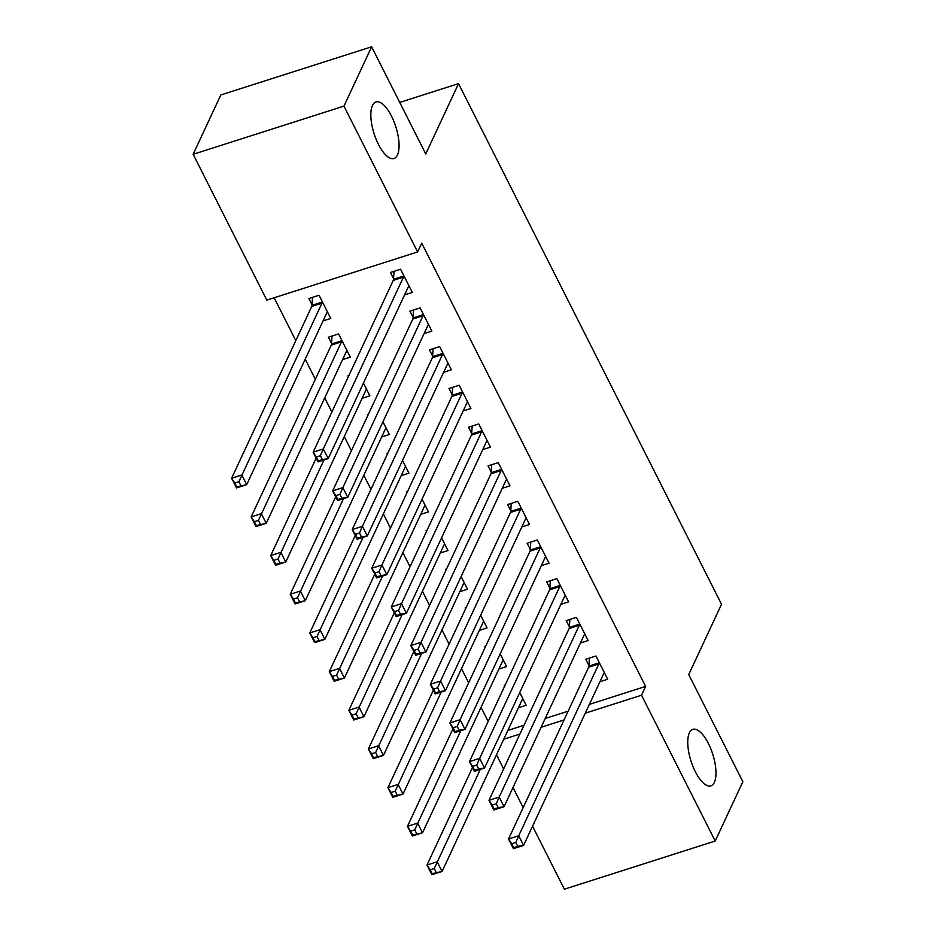 <?xml version="1.0" encoding="UTF-8"?>
<svg xmlns="http://www.w3.org/2000/svg" width="936" height="936" viewBox="0 0 936 936"><rect width="100%" height="100%" fill="white"/><g stroke="black" fill="none" stroke-linecap="round" stroke-linejoin="round"><path stroke-width="1.4" d="M397.461 154.978A29.66 11.396 -107.7 0 1 393.974 158.488A29.66 11.396 -107.7 0 1 376.073 139.16A29.66 11.396 -107.7 0 1 372.446 105.475A29.66 11.396 -107.7 0 1 375.933 101.966A29.66 11.396 -107.7 0 1 393.834 121.282A29.66 11.396 -107.7 0 1 397.461 154.978M714.367 782.367A29.66 11.396 -107.7 0 1 710.892 785.866A29.66 11.396 -107.7 0 1 692.991 766.549A29.66 11.396 -107.7 0 1 689.364 732.853A29.66 11.396 -107.7 0 1 692.839 729.355A29.66 11.396 -107.7 0 1 710.752 748.671A29.66 11.396 -107.7 0 1 714.367 782.367M274.154 297.765L295.799 340.61M305.195 359.213L315.338 379.291M324.733 397.894L331.87 412.027M344.272 436.562L351.409 450.707M363.811 475.242L370.948 489.388M383.35 513.923L390.487 528.068M402.889 552.603L410.026 566.748M422.428 591.283L429.565 605.428M441.967 629.963L449.104 644.108M461.506 668.643L468.643 682.789M481.045 707.323L488.182 721.469M266.807 300.105L193.144 154.288L343.957 106.119L417.62 251.948L266.807 300.105M343.957 106.119L371.627 46.8L220.802 94.969L193.144 154.288M371.627 46.8L425.751 153.937L458.535 83.643L721.527 604.27L688.732 674.575L742.856 781.712L715.198 841.031L564.373 889.2L532.561 826.207M523.165 807.616L513.022 787.527M503.626 768.936L496.478 754.79M458.535 83.643L399.719 102.422M342.576 359.611L350.31 357.142L338.586 333.941L328.396 337.194L331.555 343.454M424.102 333.579L431.835 331.11L420.112 307.909L409.921 311.161L413.08 317.421M381.654 436.972L389.388 434.503L382.964 421.797M367.895 415.385L367.474 414.554L368.421 414.25M463.18 410.939L470.913 408.47L459.19 385.258L448.999 388.522L452.158 394.781M420.732 514.332L428.466 511.863L422.042 499.157M406.961 492.745L406.552 491.915L407.488 491.611M502.258 488.3L509.98 485.831L498.268 462.618L488.077 465.882L491.236 472.142M459.81 591.692L467.544 589.224L461.12 576.517M446.039 570.106L445.63 569.275L446.566 568.971M541.336 565.66L549.058 563.191L537.334 539.978L527.144 543.231L530.314 549.502M498.888 669.053L506.61 666.584L500.198 653.878M485.117 647.455L484.696 646.636L485.644 646.331M580.414 643.02L588.136 640.552L576.412 617.339L566.221 620.591L569.392 626.863M507.839 730.431L523.985 725.271M545.22 718.497L568.14 711.173M589.364 704.387L645.629 686.427L421.726 243.149L417.62 251.948M599.953 681.7L607.675 679.232L595.951 656.019L585.76 659.272L588.931 665.531M518.427 707.733L526.149 705.264L519.737 692.558M504.656 686.135L504.235 685.316L505.183 685.012M560.875 604.34L568.597 601.871L556.873 578.659L546.683 581.911L549.853 588.182M479.349 630.373L487.071 627.904L480.659 615.198M465.578 608.786L465.169 607.955L466.105 607.651M521.797 526.98L529.519 524.511L517.795 501.298L507.604 504.562L510.775 510.822M440.271 553.012L448.005 550.543L441.581 537.837M426.5 531.426L426.091 530.595L427.027 530.291M482.719 449.619L490.452 447.151L478.729 423.938L468.538 427.202L471.697 433.462M401.193 475.652L408.927 473.183L402.503 460.477M387.422 454.065L387.013 453.235L387.96 452.93M443.641 372.259L451.374 369.79L439.651 346.589L429.46 349.842L432.619 356.101M362.115 398.291L369.849 395.823L363.425 383.116M348.356 376.705L347.935 375.874L348.882 375.57M404.563 294.899L412.296 292.43L400.573 269.229L390.382 272.481L393.541 278.741M323.037 320.931L330.771 318.462L319.047 295.261L308.857 298.514L312.016 304.773M645.629 686.427L641.534 695.214L715.198 841.031M503.743 739.218L519.889 734.058M541.113 727.284L564.045 719.959M585.269 713.185L641.534 695.214M515.794 842.47L511.723 843.781L513.677 847.642L517.748 846.343L515.794 842.47L518.72 835.743L523.598 845.407L513.408 848.659L508.529 838.995L518.72 835.743L598.841 663.928A4.633 1.778 72.3 0 0 599.087 662.828L599.122 662.278M604.516 672.972L604.246 673.066A4.633 1.778 72.3 0 0 603.732 673.604L523.598 845.407L517.748 846.343M511.723 843.781L508.529 838.995L588.65 667.192A4.633 1.778 72.3 0 0 588.896 666.093L589.399 658.113M513.677 847.642L513.408 848.659M436.223 872.375L434.269 868.514L430.197 869.813L432.151 873.674L442.084 871.451L431.894 874.704L427.003 865.028L437.194 861.775L442.084 871.451L522.206 699.637A4.633 1.778 -107.7 0 1 522.721 699.098L522.99 699.005M472.458 767.578L427.003 865.028L430.197 869.813M480.273 769.415L434.269 868.514M431.894 874.704L432.151 873.674M496.255 803.79L492.184 805.1L494.138 808.961L498.209 807.663L496.255 803.79L499.18 797.062L504.059 806.727L493.869 809.991L488.99 800.315L499.18 797.062L579.302 625.248A4.633 1.778 72.3 0 0 579.548 624.148L579.583 623.598M584.977 634.292L584.707 634.386A4.633 1.778 72.3 0 0 584.193 634.924L504.059 806.727L498.209 807.663M492.184 805.1L488.99 800.315L569.111 628.512A4.633 1.778 72.3 0 0 569.357 627.412L569.86 619.433M494.138 808.961L493.869 809.991M476.716 765.11L472.645 766.42L474.599 770.281L478.67 768.982L476.716 765.11L479.641 758.382L484.532 768.047L474.341 771.311L469.451 761.635L479.641 758.382L559.763 586.568A4.633 1.778 72.3 0 0 560.009 585.468L560.044 584.918M565.438 595.612L565.168 595.705A4.633 1.778 72.3 0 0 564.654 596.244L484.532 768.047L478.67 768.982M472.645 766.42L469.451 761.635L549.572 589.832A4.633 1.778 72.3 0 0 549.818 588.732L550.321 580.753M474.599 770.281L474.341 771.311M416.684 833.695L414.73 829.834L410.658 831.133L412.612 835.006L422.545 832.771L412.355 836.023L407.464 826.348L417.655 823.095L422.545 832.771L502.667 660.956A4.633 1.778 -107.7 0 1 503.182 660.418L503.451 660.325M452.919 728.898L407.464 826.348L410.658 831.133M460.734 730.735L414.73 829.834M412.355 836.023L412.612 835.006M397.145 795.015L395.191 791.154L391.119 792.453L393.073 796.325L403.006 794.091L392.816 797.343L387.925 787.667L398.116 784.415L403.006 794.091L483.128 622.276A4.633 1.778 -107.7 0 1 483.643 621.738L483.912 621.644M433.38 690.218L387.925 787.667L391.119 792.453M441.195 692.055L395.191 791.154M392.816 797.343L393.073 796.325M457.177 726.43L453.106 727.74L455.06 731.601L459.131 730.302L457.177 726.43L460.102 719.702L464.993 729.366L454.802 732.631L449.912 722.955L460.102 719.702L540.224 547.899A4.633 1.778 72.3 0 0 540.47 546.799L540.505 546.238M545.899 556.932L545.63 557.025A4.633 1.778 72.3 0 0 545.115 557.563L464.993 729.366L459.131 730.302M453.106 727.74L449.912 722.955L530.033 551.152A4.633 1.778 72.3 0 0 530.279 550.052L530.782 542.073M455.06 731.601L454.802 732.631M437.638 687.761L433.567 689.06L435.521 692.921L439.592 691.622L437.638 687.761L440.563 681.022L445.454 690.686L435.263 693.95L430.373 684.274L440.563 681.022L520.685 509.219A4.633 1.778 72.3 0 0 520.931 508.119L520.966 507.558M526.36 518.251L526.09 518.345A4.633 1.778 72.3 0 0 525.576 518.883L445.454 690.686L439.592 691.622M433.567 689.06L430.373 684.274L510.494 512.472A4.633 1.778 72.3 0 0 510.74 511.372L511.243 503.392M435.521 692.921L435.263 693.95M377.606 756.335L375.652 752.474L371.58 753.772L373.534 757.645L383.467 755.41L373.277 758.663L368.386 748.987L378.577 745.735L383.467 755.41L463.589 583.596A4.633 1.778 -107.7 0 1 464.116 583.058L464.373 582.964M413.841 651.538L368.386 748.987L371.58 753.772M421.656 653.375L375.652 752.474M373.277 758.663L373.534 757.645M358.067 717.655L356.113 713.794L352.041 715.092L353.995 718.965L363.928 716.73L353.738 719.983L348.847 710.307L359.038 707.054L363.928 716.73L444.05 544.916A4.633 1.778 -107.7 0 1 444.577 544.378L444.834 544.284M394.302 612.858L348.847 710.307L352.041 715.092M402.117 614.695L356.113 713.794M353.738 719.983L353.995 718.965M418.099 649.081L414.028 650.38L415.982 654.241L420.053 652.942L418.099 649.081L421.024 642.342L425.915 652.018L415.724 655.27L410.834 645.594L421.024 642.342L501.146 470.539A4.633 1.778 72.3 0 0 501.392 469.439L501.427 468.889M506.821 479.571L506.551 479.665A4.633 1.778 72.3 0 0 506.037 480.203L425.915 652.018L420.053 652.942M414.028 650.38L410.834 645.594L490.955 473.791A4.633 1.778 72.3 0 0 491.201 472.692L491.704 464.712M415.982 654.241L415.724 655.27M338.528 678.974L336.574 675.113L332.502 676.412L334.456 680.285L344.389 678.05L334.199 681.303L329.308 671.638L339.499 668.374L344.389 678.05L424.511 506.236A4.633 1.778 -107.7 0 1 425.038 505.697L425.295 505.604M374.763 574.178L329.308 671.638L332.502 676.412M382.578 576.014L336.574 675.113M334.199 681.303L334.456 680.285M398.56 610.401L394.489 611.699L396.443 615.56L400.514 614.262L398.56 610.401L401.485 603.662L406.376 613.337L396.185 616.59L391.295 606.914L401.485 603.662L481.607 431.859A4.633 1.778 72.3 0 0 481.853 430.759L481.888 430.209M487.282 440.891L487.024 440.985A4.633 1.778 72.3 0 0 486.498 441.523L406.376 613.337L400.514 614.262M394.489 611.699L391.295 606.914L471.416 435.111A4.633 1.778 72.3 0 0 471.662 434.011L472.165 426.032M396.443 615.56L396.185 616.59M318.989 640.294L317.035 636.433L312.963 637.732L314.917 641.605L324.85 639.37L314.66 642.622L309.769 632.958L319.96 629.694L324.85 639.37L404.972 467.555A4.633 1.778 -107.7 0 1 405.499 467.017L405.756 466.924M355.224 535.497L309.769 632.958L312.963 637.732M363.039 537.334L317.035 636.433M314.66 642.622L314.917 641.605M379.021 571.72L374.95 573.019L376.904 576.892L380.975 575.582L379.021 571.72L381.946 564.981L386.837 574.657L376.646 577.91L371.756 568.234L381.946 564.981L462.068 393.178A4.633 1.778 72.3 0 0 462.314 392.079L462.349 391.529M467.743 402.211L467.485 402.305A4.633 1.778 72.3 0 0 466.959 402.843L386.837 574.657L380.975 575.582M374.95 573.019L371.756 568.234L451.877 396.431A4.633 1.778 72.3 0 0 452.123 395.331L452.626 387.352M376.904 576.892L376.646 577.91M299.45 601.626L297.496 597.753L293.424 599.052L295.378 602.924L305.311 600.69L295.121 603.942L290.23 594.278L300.421 591.014L305.311 600.69L385.433 428.875A4.633 1.778 -107.7 0 1 385.96 428.337L386.217 428.243M335.685 496.817L290.23 594.278L293.424 599.052M343.5 498.654L297.496 597.753M295.121 603.942L295.378 602.924M359.482 533.04L355.411 534.339L357.365 538.212L361.436 536.901L359.482 533.04L362.407 526.301L367.298 535.977L357.107 539.23L352.217 529.554L362.407 526.301L442.529 354.498A4.633 1.778 72.3 0 0 442.775 353.399L442.81 352.849M448.204 363.531L447.946 363.624A4.633 1.778 72.3 0 0 447.42 364.162L367.298 535.977L361.436 536.901M355.411 534.339L352.217 529.554L432.338 357.751A4.633 1.778 72.3 0 0 432.584 356.651L433.087 348.683M357.365 538.212L357.107 539.23M279.911 562.945L277.957 559.073L273.885 560.371L275.839 564.244L285.772 562.01L275.582 565.262L270.691 555.598L280.882 552.334L285.772 562.01L365.894 390.207A4.633 1.778 -107.7 0 1 366.421 389.657L366.678 389.563M316.146 458.137L270.691 555.598L273.885 560.371M323.961 459.974L277.957 559.073M275.582 565.262L275.839 564.244M339.943 494.36L335.872 495.659L337.826 499.531L341.897 498.221L339.943 494.36L342.868 487.621L347.759 497.297L337.568 500.549L332.678 490.873L342.868 487.621L422.99 315.818A4.633 1.778 72.3 0 0 423.236 314.718L423.271 314.168M428.665 324.85L428.407 324.944A4.633 1.778 72.3 0 0 427.881 325.482L347.759 497.297L341.897 498.221M335.872 495.659L332.678 490.873L412.799 319.071A4.633 1.778 72.3 0 0 413.045 317.971L413.548 310.003M337.826 499.531L337.568 500.549M260.383 524.265L258.43 520.393L254.346 521.691L256.3 525.564L266.233 523.329L256.043 526.582L251.152 516.918L261.343 513.665L266.233 523.329L346.355 351.526A4.633 1.778 -107.7 0 1 346.882 350.977L347.139 350.883M332.023 336.036L331.519 344.003A4.633 1.778 -107.7 0 1 331.285 345.103L251.152 516.918L254.346 521.691M341.745 340.201L341.71 340.751A4.633 1.778 -107.7 0 1 341.476 341.851L258.43 520.393M256.043 526.582L256.3 525.564M320.404 455.68L316.333 456.979L318.287 460.851L322.358 459.541L320.404 455.68L323.329 448.941L328.22 458.617L318.029 461.869L313.139 452.193L323.329 448.941L403.451 277.138A4.633 1.778 72.3 0 0 403.697 276.038L403.732 275.488M409.126 286.17L408.868 286.264A4.633 1.778 72.3 0 0 408.342 286.802L328.22 458.617L322.358 459.541M316.333 456.979L313.139 452.193L393.26 280.39A4.633 1.778 72.3 0 0 393.506 279.291L394.009 271.323M318.287 460.851L318.029 461.869M240.844 485.585L238.891 481.712L234.807 483.011L236.761 486.884L246.694 484.649L236.504 487.902L231.613 478.237L241.804 474.985L246.694 484.649L326.816 312.846A4.633 1.778 -107.7 0 1 327.343 312.296L327.612 312.203M312.484 297.356L311.98 305.323A4.633 1.778 -107.7 0 1 311.746 306.423L231.613 478.237L234.807 483.011M322.206 301.521L322.171 302.071A4.633 1.778 -107.7 0 1 321.937 303.17L238.891 481.712M236.504 487.902L236.761 486.884M598.841 663.928L588.65 667.192M599.087 662.828L588.896 666.093M579.302 625.248L569.111 628.512M579.548 624.148L569.357 627.412M559.763 586.568L549.572 589.832M560.009 585.468L549.818 588.732M540.224 547.899L530.033 551.152M540.47 546.799L530.279 550.052M520.685 509.219L510.494 512.472M520.931 508.119L510.74 511.372M501.146 470.539L490.955 473.791M501.392 469.439L491.201 472.692M481.607 431.859L471.416 435.111M481.853 430.759L471.662 434.011M462.068 393.178L451.877 396.431M462.314 392.079L452.123 395.331M442.529 354.498L432.338 357.751M442.775 353.399L432.584 356.651M422.99 315.818L412.799 319.071M423.236 314.718L413.045 317.971M331.519 344.003L341.71 340.751M331.285 345.103L341.476 341.851M403.451 277.138L393.26 280.39M403.697 276.038L393.506 279.291M311.98 305.323L322.171 302.071M311.746 306.423L321.937 303.17"/></g></svg>
